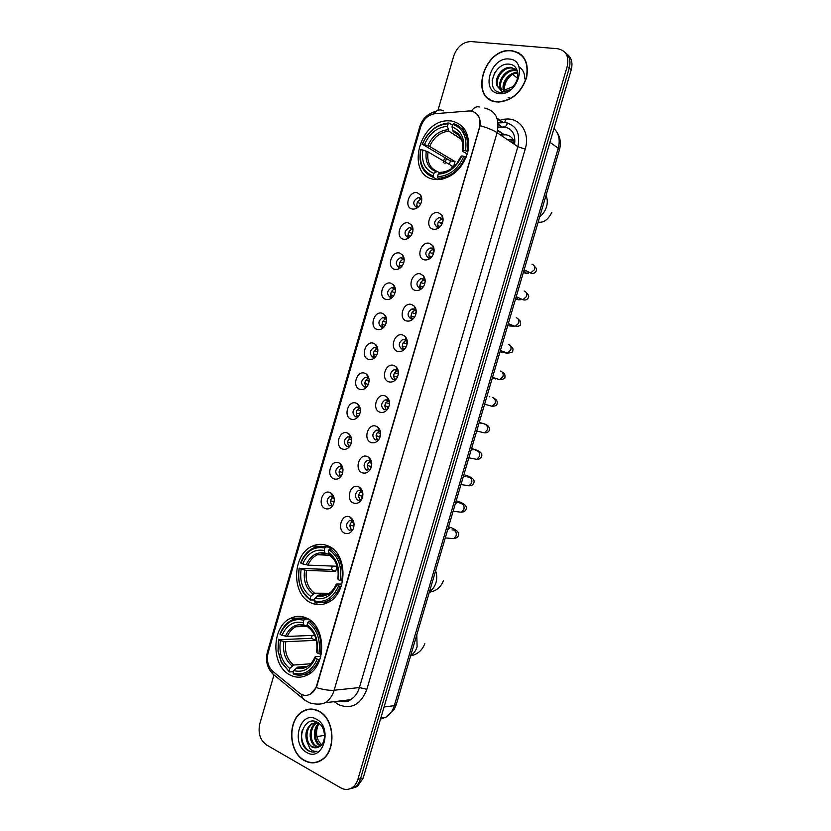 <?xml version="1.0" encoding="UTF-8"?>
<svg xmlns="http://www.w3.org/2000/svg" width="831" height="831" viewBox="0 0 831 831"><rect width="100%" height="100%" fill="white"/><g stroke="black" fill="none" stroke-linecap="round" stroke-linejoin="round"><path stroke-width="1.25" d="M327.778 545.822C322.802 543.786 317.806 543.838 312.799 545.967C292.169 553.675 290.829 594.653 311.168 602.911C316.632 605.363 322.148 605.269 327.726 602.61C348.116 593.905 347.96 552.833 327.778 545.822M306.732 618.181C301.321 615.698 295.94 615.74 290.601 618.295C271.28 626.553 270.813 666.119 290.185 675.042C296.054 677.971 301.923 677.899 307.802 674.803C326.905 665.6 325.96 625.888 306.732 618.181M451.368 120.942L447.597 120.796C418.201 120.911 405.746 175.943 434.364 179.392L440.191 179.538C454.422 176.556 463.75 166.834 468.185 150.39C470.003 133.926 464.394 124.12 451.368 120.942M412.332 209.038C403.731 207.802 408.675 190.756 417.089 192.667L420.611 195.025C422.377 198.162 422.138 201.569 419.884 205.247C417.723 208.155 415.199 209.412 412.332 209.038M421.784 199.824L419.25 197.57L418.211 197.539C412.965 200.676 412.363 203.948 416.414 207.345L418.076 207.251M403.565 239.214C395.016 237.822 399.96 220.807 408.312 222.874L411.594 224.993C413.547 228.109 413.423 231.569 411.2 235.37C409.039 238.372 406.494 239.65 403.565 239.214M412.976 229.844L410.514 227.652L409.309 227.621C404.23 230.789 403.679 234.051 407.678 237.406L409.579 237.271M394.808 269.348C386.322 267.79 391.245 250.806 399.555 253.04L402.578 254.909C404.718 258.015 404.697 261.526 402.505 265.463C400.355 268.538 397.789 269.836 394.808 269.348M404.188 259.802L401.789 257.683L400.428 257.662C395.504 260.841 395.016 264.092 398.953 267.426L401.082 267.229M386.072 299.43C377.627 297.716 382.551 280.753 390.809 283.142L393.562 284.794C395.899 287.869 395.992 291.442 393.821 295.514C391.681 298.672 389.095 299.97 386.072 299.43M395.4 289.697L393.073 287.661L391.567 287.64C386.81 290.84 386.363 294.091 390.248 297.394L392.575 297.145M377.347 329.46C368.964 327.591 373.877 310.659 382.073 313.204L384.545 314.627C387.08 317.681 387.288 321.317 385.137 325.534C383.008 328.754 380.411 330.063 377.347 329.46M386.612 319.52L384.369 317.587L382.727 317.577C378.115 320.787 377.731 324.028 381.554 327.3L384.067 327.009M368.642 359.439C360.301 357.413 365.214 340.513 373.358 343.213L375.539 344.429C378.282 347.451 378.583 351.149 376.464 355.512C374.345 358.795 371.737 360.103 368.642 359.439M377.825 349.28L375.685 347.472L373.908 347.472C369.452 350.682 369.109 353.923 372.87 357.174L375.56 356.821M359.948 389.375C351.658 387.194 356.561 370.314 364.653 373.171L366.554 374.189C369.483 377.191 369.899 380.941 367.79 385.459C365.682 388.794 363.064 390.103 359.948 389.375M369.047 378.988L367.022 377.305L365.11 377.305C360.799 380.525 360.498 383.756 364.207 386.986L367.042 386.592M351.264 419.25C343.037 416.913 347.919 400.064 355.959 403.077L357.569 403.918C360.685 406.878 361.215 410.691 359.127 415.355C357.029 418.751 354.411 420.039 351.264 419.25M360.27 408.623L358.369 407.086L356.333 407.097C352.157 410.317 351.908 413.537 355.554 416.757L357.642 416.736C355.367 413.121 356.042 410.161 359.646 407.865L356.333 407.097M342.601 449.083C334.415 446.59 339.297 429.772 347.285 432.941L348.605 433.605C351.908 436.524 352.531 440.399 350.474 445.219C348.386 448.657 345.758 449.945 342.601 449.083M351.482 438.207L349.726 436.826L347.576 436.836C343.546 440.056 343.328 443.276 346.922 446.476L350.007 445.998M333.948 478.874C325.814 476.225 330.686 459.429 338.622 462.753L339.65 463.251C343.141 466.129 343.868 470.066 341.821 475.041C339.754 478.511 337.126 479.788 333.948 478.874M342.704 467.728L341.094 466.503L338.84 466.523C334.935 469.754 334.758 472.953 338.3 476.142L341.479 475.644M325.305 508.603C317.234 505.799 322.096 489.033 329.98 492.513L330.717 492.866C334.384 495.692 335.205 499.68 333.189 504.822C331.133 508.323 328.505 509.59 325.305 508.603M333.927 497.198L332.483 496.149L330.125 496.169C326.344 499.389 326.199 502.589 329.689 505.767L332.951 505.248M433.387 229.231C424.537 227.871 429.575 210.575 438.228 212.622L441.915 215.156C443.588 218.117 443.453 221.358 441.521 224.889C439.298 228.203 436.587 229.657 433.387 229.231M443.058 220.194L440.337 217.514L439.121 217.493C433.855 220.714 433.294 224.027 437.449 227.434L439.609 227.206M424.464 259.864C415.677 258.337 420.694 241.073 429.295 243.286L432.722 245.54C434.592 248.5 434.571 251.814 432.66 255.481C430.448 258.888 427.716 260.342 424.464 259.864M434.104 250.661L431.445 248.043L430.063 248.022C424.973 251.263 424.464 254.577 428.557 257.953L430.977 257.652M415.562 290.445C406.826 288.752 411.833 271.519 420.382 273.887L423.519 275.871C425.607 278.832 425.69 282.218 423.789 286.041C421.597 289.52 418.855 290.985 415.562 290.445M425.171 281.055L422.564 278.52L421.026 278.51C416.102 281.771 415.656 285.064 419.676 288.409L422.335 288.035M406.671 320.974C397.987 319.125 402.993 301.913 411.48 304.447L414.326 306.172C416.622 309.122 416.819 312.581 414.929 316.559C412.758 320.112 409.995 321.576 406.671 320.974M416.227 311.376L413.703 308.945L411.999 308.945C407.242 312.217 406.858 315.51 410.826 318.813L413.682 318.366M397.789 351.451C389.168 349.435 394.164 332.255 402.599 334.955L405.133 336.43C407.647 339.37 407.959 342.902 406.079 347.046C403.918 350.651 401.155 352.115 397.789 351.451M407.294 341.624L404.853 339.318L403.004 339.328C398.413 342.611 398.07 345.893 401.975 349.176L405.029 348.646M388.929 381.876C380.359 379.705 385.345 362.545 393.728 365.401L395.951 366.648C398.672 369.566 399.098 373.181 397.228 377.492C395.078 381.149 392.315 382.613 388.929 381.876M398.361 371.81L396.013 369.639L394.029 369.66C389.594 372.942 389.303 376.225 393.146 379.487L396.366 378.884M380.079 412.249C371.561 409.912 376.547 392.793 384.867 395.805L386.779 396.834C389.718 399.732 390.248 403.419 388.389 407.907C386.259 411.605 383.486 413.049 380.079 412.249M389.427 401.924L387.194 399.919L385.075 399.94C380.795 403.232 380.546 406.504 384.327 409.735L387.693 409.091M371.249 442.58C362.783 440.077 367.759 422.979 376.028 426.158L377.617 426.989C380.764 429.856 381.408 433.616 379.559 438.269C377.44 442.009 374.677 443.442 371.249 442.58M380.494 431.964L378.385 430.136L376.152 430.167C372.008 433.46 371.81 436.722 375.529 439.942L379.009 439.246M362.43 472.849C354.027 470.19 358.992 453.124 367.209 456.458L368.476 457.102C371.831 459.927 372.579 463.76 370.74 468.591C368.642 472.361 365.869 473.784 362.43 472.849M371.55 461.953L369.598 460.312L367.24 460.343C363.24 463.636 363.074 466.887 366.741 470.097L370.325 469.359M353.632 503.077C345.281 500.252 350.235 483.216 358.4 486.717L359.356 487.174C362.898 489.968 363.76 493.874 361.932 498.87C359.844 502.672 357.081 504.074 353.632 503.077M362.607 491.879L360.82 490.425L358.358 490.467C354.494 493.759 354.37 497.011 357.974 500.21L360.488 500.158C357.777 496.678 358.171 493.604 361.703 490.913L358.358 490.467M344.844 533.242C336.545 530.271 341.489 513.257 349.602 516.913L350.246 517.225C353.985 519.967 354.941 523.935 353.123 529.108C351.056 532.931 348.293 534.312 344.844 533.242M353.663 521.754L352.064 520.497L349.498 520.549C345.758 523.831 345.665 527.072 349.217 530.261L352.946 529.482M417.349 207.386C416.082 203.398 417.401 200.655 421.307 199.16L421.462 199.139M408.769 237.458C407.335 233.511 408.561 230.738 412.436 229.117L412.591 229.096M400.199 267.468C398.62 263.583 399.753 260.768 403.586 259.023L403.741 259.002M391.661 297.425C389.926 293.592 390.954 290.746 394.756 288.887L394.902 288.866M383.133 327.341C381.252 323.55 382.198 320.673 385.948 318.709L386.072 318.678M374.615 357.195C372.61 353.466 373.451 350.557 377.16 348.48L377.253 348.449M366.128 386.986C363.978 383.32 364.736 380.38 368.393 378.198L368.445 378.178M357.974 417.017L358.525 416.321M349.176 446.434C346.797 442.902 347.358 439.921 350.869 437.501M340.72 476.07C338.238 472.631 338.705 469.65 342.102 467.095M332.275 505.653C329.71 502.319 330.073 499.317 333.366 496.647M438.363 227.497C436.909 223.487 438.186 220.672 442.175 219.052L439.121 217.493M429.637 258.015C428.027 254.057 429.191 251.201 433.148 249.456L430.063 248.022M420.943 288.471C419.156 284.576 420.226 281.688 424.142 279.808L421.026 278.51M412.259 318.875C410.327 315.042 411.293 312.124 415.157 310.119L415.469 310.056M403.596 349.228C401.508 345.457 402.37 342.507 406.193 340.378L406.473 340.315M394.954 379.528C392.72 375.809 393.489 372.828 397.26 370.584L397.488 370.522M386.322 409.766C383.943 406.11 384.618 403.097 388.337 400.739L388.513 400.687M377.7 439.952C375.197 436.348 375.778 433.315 379.445 430.853L379.559 430.811M369.099 470.076C366.471 466.534 366.97 463.48 370.564 460.904L370.626 460.883M351.929 530.168C349.103 526.802 349.394 523.717 352.791 520.902M468.798 110.99L471.063 111.032C478.49 112.902 481.253 118.49 479.362 127.797L316.684 685.471C315.468 689.439 313.391 692.306 310.43 694.072C306.587 696.098 302.879 695.724 299.285 692.961L272.869 671.406C267.935 666.68 266.346 660.458 268.122 652.771L420.673 126.883C423.363 119.238 428.069 114.855 434.8 113.733L468.798 110.99M514.68 143.794C513.62 138.652 510.743 135.661 506.037 134.809L500.48 134.954M452.085 166.626L451.524 168.558M325.025 602.859L324.744 603.815M360.488 500.158L361.641 499.441M511.616 50.618L511.273 50.587C483.663 47.596 468.819 99.834 496.647 101.922L498.693 102.047C512.156 100.686 521.484 92.449 526.657 77.335C529.118 62.096 524.101 53.194 511.616 50.618M488.701 98.515L489.947 99.678M318.782 711.087C313.474 708.376 308.27 708.386 303.18 711.107C287.318 718.877 287.952 752.138 304.343 760.552C309.994 763.647 315.572 763.606 321.057 760.427C336.732 751.962 335.038 718.597 318.782 711.087M310.379 709.061L308.862 709.466M517.453 52.467L519.126 53.059M476.07 113.172C479.269 115.976 480.619 120.142 480.121 125.689L317.037 685.44L316.216 687.559L310.451 694.072M305.787 710.214L307.273 709.487M349.903 788.816L354.733 787.102C357.465 785.253 359.397 782.47 360.529 778.73L569.245 68.08C570.99 61.099 569.557 55.843 564.935 52.322C569.557 55.843 570.99 61.099 569.245 68.08L360.529 778.73C359.397 782.47 357.465 785.253 354.733 787.102L349.903 788.816M273.835 675.416L259.802 723.759C257.839 733.098 260.093 740.161 266.564 744.96L340.845 787.902C344.709 790.021 348.459 789.949 352.095 787.705C354.827 785.846 356.759 783.041 357.901 779.301L567.23 66.355C569.256 56.311 566.036 50.431 557.58 48.728L471.021 41.56C462.95 41.903 457.195 46.681 453.768 55.874L437.968 110.274M315.25 762.349L316.84 762.287M521.837 55.168L520.372 54.275M352.541 788.224L357.361 786.51L363.147 778.169L571.229 69.783C572.975 62.824 571.551 57.588 566.939 54.077M511.574 142.433L514.337 142.267M513.807 140.792L509.538 141.062M523.021 56.435L521.66 55.397M496.72 101.652L498.735 101.777C512.062 100.437 521.297 92.293 526.428 77.335C528.859 62.252 523.894 53.433 511.543 50.878L511.19 50.857C483.871 47.897 469.183 99.595 496.72 101.652M504.916 92.137C503.544 85.842 505.695 80.16 511.366 75.081M503.659 90.257C500.646 83.193 509.195 71.476 517.744 72.588M504.303 90.278C502.028 83.391 509.673 72.796 517.838 73.19M501.353 89.758C495.899 83.38 504.801 68.661 514.514 70.001L517.266 70.687M501.893 89.935C497.052 83.329 505.913 69.347 515.345 70.656L517.391 71.071M497.624 86.736L504.064 90.278L512.239 86.954C520.705 80.046 519.105 65.213 509.954 64.267C494.268 61.39 485.024 90.236 499.66 92.376L501.457 92.553L510.4 89.551C507.388 91.42 504.552 92.023 501.893 91.327L497.624 86.736C492.856 80.077 501.758 66.106 511.179 67.394L517.194 70.479M499.878 89.01C492.544 83.588 501.425 66.615 512.021 68.049L516.321 69.575M509.164 59.032C490.529 56.55 480.141 92.199 499.099 93.519C517.827 96.552 528.558 59.905 509.164 59.032M490.093 99.44L491.443 100.468M492.149 80.41L494.736 72.733M518.949 66.792C522.979 69.472 524.912 73.523 524.735 78.935M509.559 97.383L508.146 97.476M517.505 78.176L512.634 74.406M514.555 143.15L513.34 142.33M316.788 762.006L318.356 761.778M304.416 760.292C310.015 763.357 315.531 763.315 320.953 760.168C336.462 751.795 334.8 718.784 318.709 711.336C313.443 708.656 308.301 708.666 303.263 711.367C287.568 719.054 288.201 751.972 304.416 760.292M321.659 744.711C316.424 739.59 315.219 733.129 318.034 725.349M320.423 745.926L319.53 745.449C313.007 741.896 312.414 728.07 319.031 723.385M320.932 745.48L320.579 745.272C314.357 741.844 313.38 728.88 319.468 723.749M318.315 747.204L315.323 746.155C308.197 742.312 308.426 726.741 316.185 723.105L316.995 722.71M318.834 746.944L316.382 745.978C309.257 742.135 309.485 726.585 317.234 722.949L317.535 722.793M306.681 740.93L311.563 746.789C314.149 748.18 316.694 748.16 319.197 746.747L319.436 746.591C326.905 742.706 325.794 726.574 317.733 722.482C303.949 714.089 294.974 742.062 307.574 750.279L308.228 750.673C311.147 752.273 314.076 752.46 317.026 751.245C314.471 751.702 312.103 750.85 309.932 748.689L306.681 740.93C304.717 733.399 306.483 727.655 311.968 723.697L318.626 723.074M316.694 747.703L312.144 746.695C305.019 742.821 305.247 727.198 313.027 723.552L315.396 722.679M316.414 719.199C300.22 709.57 290.196 743.963 306.701 752.45C322.979 762.692 333.314 727.374 316.414 719.199M311.947 709.082L310.399 709.331M314.98 751.878C306.597 753.79 298.952 740.722 302.422 729.888M437.48 179.673L433.304 177.346L433.013 175.892C422.917 171.757 418.855 163.032 420.808 149.705L422.865 150.016C421.213 161.827 424.849 169.607 433.751 173.347L437.199 171.425L439.765 172.89M449.301 164.382L450.433 160.882L422.387 144.262C428.017 131.475 436.607 124.64 448.169 123.767L447.431 126.312C437.168 127.174 429.513 133.261 424.444 144.573L429.617 146.443L455.045 161.598L453.508 166.854L428.038 151.886L422.865 150.016M461.444 139.12L448.865 131.173L447.431 126.312M437.833 178.104L440.918 178C451.919 176.141 460.083 169.067 465.412 156.789L463.875 156.28C457.943 169.379 449.166 176.172 437.542 176.65L437.833 178.104L440.357 179.517M466.181 157.256L465.412 156.789M420.808 149.705L420.538 149.933C418.45 163.904 422.709 173.045 433.304 177.346M448.169 123.767L449.104 123.04L447.836 123.071C436.213 124.536 427.633 131.682 422.117 144.501M449.104 123.04L452.5 125.232M437.542 176.65L438.28 174.095C448.595 173.554 456.406 167.498 461.714 155.948L463.875 156.28M433.751 173.347L433.013 175.892M424.444 144.573L422.387 144.262M461.714 155.948L460.893 156.592M441.718 172.173L438.28 174.095M465.194 130.093L461.631 128.286M467.043 151.2C469.068 136.793 464.612 127.61 453.674 123.653L452.75 124.38C463.147 128.192 467.396 136.97 465.505 150.691L467.895 151.73M465.505 150.691L463.345 150.369C464.934 138.237 461.153 130.425 452.002 126.935L452.75 124.38M467.271 154.109L462.94 151.439L462.514 150.962L463.345 150.369M452.002 126.935L453.155 131.558L459.034 135.37M455.045 161.598L450.433 160.882M314.367 599.982L310.389 599.982L309.994 598.912C300.822 592.067 297.238 581.908 299.274 568.404L301.144 569.245C299.43 581.233 302.619 590.29 310.711 596.419L314.502 593.189L329.242 593.292M324.807 547.982L325.814 546.943C321.794 545.842 317.806 546.144 313.879 547.837C307.948 550.589 303.554 555.565 300.708 562.753L300.812 563.086C306.192 551.067 314.191 546.029 324.807 547.982L324.08 550.475C314.669 548.834 307.532 553.311 302.692 563.917L308 565.122L337.157 566.254L335.662 571.396L306.452 570.44L301.144 569.245M328.858 554.038L325.274 553.581L324.08 550.475M299.274 568.404L331.434 569.547L332.338 566.067M323.612 602.319L327.539 602.704M329.751 546.788L325.856 546.943M314.523 601.904C318.99 603.296 323.436 602.932 327.85 600.813C333.345 597.977 337.448 593.168 340.159 586.374L338.612 585.98C332.951 598.247 324.786 603.202 314.128 600.823L314.523 601.904M341.157 586.385L340.159 586.374M299.17 568.072C296.999 582.209 300.749 592.846 310.389 599.982M325.814 546.943L330.509 547.224M314.128 600.823L314.856 598.33C324.308 600.314 331.569 595.9 336.638 585.097L338.612 585.98M310.711 596.419L309.994 598.912M302.692 563.917L300.812 563.086M336.638 585.097L336.285 584.131L336.877 584.006L341.894 584.089M325.201 595.121L318.637 595.089L314.856 598.33M332.836 548.886L329.99 548.72L328.983 549.758C338.435 556.344 342.175 566.597 340.201 580.526L341.759 580.921C343.868 566.316 339.941 555.575 329.99 548.72M341.759 580.921L342.642 580.942M340.201 580.526L338.227 579.654C339.9 567.324 336.576 558.193 328.255 552.262L328.983 549.758M337.885 578.677L338.227 579.654M328.255 552.262L330.011 555.659M331.434 569.547L335.662 571.396M293.52 671.645L289.448 671.967L281.366 661.902L278.115 650.964L278.572 639.735L280.411 640.659C278.686 652.667 281.802 661.943 289.759 668.477L293.603 665.029L310.628 663.782M315.936 638.655L315.583 640.337L285.739 641.729L280.411 640.659M303.793 620.238L304.821 619.137C300.375 617.713 296.033 618.035 291.774 620.103C286.518 622.824 282.602 627.457 280.026 634.011L280.109 634.437C285.438 622.544 293.343 617.807 303.793 620.238L303.066 622.72C293.8 620.653 286.757 624.86 281.958 635.351L287.277 636.442L314.689 635.31M307.595 625.795L304.239 625.566L303.066 622.72M278.572 639.735L311.417 638.301L312.134 635.414M304.645 674.336L308.384 674.46M306.577 618.108L302.9 618.617M293.52 674.086C298.381 675.832 303.159 675.447 307.875 672.933C312.726 670.17 316.382 665.704 318.834 659.523L317.286 659.149C311.667 671.282 303.606 675.925 293.104 673.068L293.52 674.086M319.873 659.45L318.834 659.523M278.489 639.299L278.001 651.109L281.377 662.484L289.448 671.967M304.821 619.137L308.374 619.064M293.104 673.068L293.831 670.586C303.149 672.985 310.316 668.851 315.344 658.173L317.286 659.149M289.759 668.477L289.043 670.949M281.958 635.351L280.109 634.437M315.344 658.173L315.063 656.937L315.687 656.719L320.797 656.386M307.117 666.4L297.675 667.116L293.831 670.586M311.199 621.058L308.935 621.11L307.906 622.211C317.203 629.254 320.859 639.756 318.865 653.717L320.423 654.09C322.542 639.455 318.709 628.454 308.935 621.11M320.423 654.09L321.317 654.039M318.865 653.717L316.923 652.75C318.605 640.389 315.365 631.041 307.179 624.694L307.906 622.211M316.653 651.514L316.923 652.75M307.179 624.694L308.883 627.841M311.417 638.301L315.583 640.337M442.892 217.535L442.341 217.805M442.923 221.212L441.282 223.259L442.144 223.695M438.217 222.293L441.282 223.259M440.305 226.52L437.688 225.689M433.824 247.898L433.252 248.199M434.031 251.481L432.494 253.424L433.429 253.85M429.45 252.479L432.494 253.424M431.549 256.686L428.827 255.844M424.766 278.208L424.163 278.551M425.129 281.719L423.717 283.537L424.703 283.932M420.704 282.602L423.717 283.537M419.707 285.854L419.738 288.419M423.208 286.965L419.987 285.937M415.708 308.488L415.085 308.872M416.227 311.926L414.96 313.588L415.936 313.952M411.979 312.695L414.96 313.588M410.94 315.925L411.044 318.865M414.638 317.068L411.179 315.988M406.66 338.726L406.027 339.152M407.304 342.123L406.214 343.598L407.148 343.909M403.264 342.725L406.214 343.598M402.204 345.945L402.37 349.259M406.047 347.098L402.381 345.997M397.613 368.933L396.969 369.39M398.392 372.288L397.488 373.566L398.34 373.805M394.569 372.714L397.488 373.566M397.447 377.056L393.603 375.955M388.576 399.109L387.942 399.607M389.479 402.433L388.763 403.471L389.5 403.648M385.896 402.651L388.763 403.471M388.815 406.951L384.857 405.86M387.828 406.712L387.973 408.655M380.567 432.556L380.068 433.335L380.629 433.45M377.243 432.546L380.068 433.335M380.151 436.774L376.121 435.724M379.123 436.566L379.32 438.737M371.675 462.67L371.737 463.21M368.621 462.389L371.374 463.147M371.467 466.544L367.427 465.547M370.439 466.378L370.668 468.726M360.01 492.181L362.7 492.908M362.752 496.252L358.732 495.307M361.765 496.128L362.036 498.631M352.604 519.448L352.053 520.071M351.42 521.93L353.871 522.585M354.016 525.919L350.028 525.026L349.955 526.013M353.102 525.836L353.404 528.454M421.379 202.099L420.798 203.657M417.411 202.504L420.434 203.47M416.466 205.724L416.414 207.345M418.886 206.493L416.788 205.828M412.81 227.819L412.29 228.13M412.716 231.859L412.228 233.397M408.769 232.233L411.792 233.189M407.834 235.453L407.792 237.437M410.514 236.295L408.083 235.537M403.939 257.693L403.388 258.036M404.022 261.62L403.648 263.063M400.137 261.921L403.17 262.866M399.202 265.141L399.202 267.468M402.121 266.034L399.389 265.193M395.057 287.526L394.496 287.9M395.307 291.369L395.047 292.678M391.526 291.567L394.559 292.491M390.591 294.776L390.643 297.467M393.624 295.691L390.726 294.818M386.186 317.328L385.366 317.941M386.592 321.109L386.425 322.22M382.925 321.161L385.958 322.064M382 324.36L382.104 327.404M385.252 325.337L382.083 324.381M377.316 347.098L376.744 347.535M377.866 350.827L377.773 351.721M374.355 350.703L377.378 351.596M373.41 353.902L373.586 357.288M376.796 354.889L373.472 353.913M368.465 376.827L367.894 377.295M369.141 380.536L369.109 381.159M365.827 380.214L368.808 381.076M368.32 384.379L364.84 383.392M359.615 406.525L359.054 407.024M357.32 409.673L360.249 410.504M359.823 413.807L356.239 413.256M350.786 436.182L350.246 436.711M348.823 439.09L351.658 439.879M351.295 443.172L347.742 442.227L347.67 443.12M341.977 465.817L341.458 466.368M340.357 468.455L342.954 469.172M342.756 472.475L339.214 471.572L339.131 472.974M333.179 495.421L332.691 495.982M331.901 497.779L334.197 498.392M334.187 501.737L330.696 500.875L330.634 502.797M324.578 735.373L316.902 736.578M497.624 130.519L503.846 134.736M514.555 144.449C515.812 134.664 512.436 128.826 504.407 126.935L498.101 127.122M501.072 119.456L505.83 119.103C520.154 117.545 530.334 132.96 525.202 149.144L366.855 689.315L359.428 687.559L517.858 146.672C520.528 133.386 516.466 125.388 505.664 122.656L498.039 122.884M366.855 689.315C360.883 704.532 351.482 709.664 338.664 704.719L334.228 701.655M339.484 701.021C343.296 702.133 346.984 701.686 350.537 699.702C354.754 697.178 357.714 693.127 359.428 687.559L334.145 690.239C332.379 695.983 329.356 700.149 325.066 702.746L350.537 699.702C348.075 701.904 344.366 702.351 339.401 701.032M497.26 119.01L502.475 122.624L498.049 122.946M479.373 107.002C476.392 106.212 473.763 107.573 471.489 111.094M316.216 687.559C323.404 689.73 329.388 690.623 334.145 690.239L497.083 132.669C493.115 130.103 487.454 127.777 480.121 125.689M267.852 653.8L267.416 651.961L419.769 126.717L421.037 125.751M272.142 670.762L272.942 674.066L276.661 677.109M443.411 110.866C439.838 108.944 436.639 109.941 433.803 113.857M301.56 694.415L302.297 698.082L306.192 701.084M484.733 108.061C495.723 110.783 499.846 118.978 497.083 132.669L517.858 146.672L525.202 149.144M497.468 119.726L498.216 119.674M357.901 779.301L363.147 778.169M567.23 66.355L571.229 69.783M505.83 119.103L504.77 122.032M504.282 122.531L502.475 122.624L503.306 122.521L496.959 118.116M335.672 701.478L335.277 702.496M498.153 124.359L501.934 126.946L498.091 127.216M444.72 157.495L443.183 162.772M315.115 602.89L314.741 604.168M507.461 122.998C506.141 126.821 504.303 128.13 501.934 126.946L498.122 123.871M380.494 719.095L385.916 717.195C389.905 714.733 392.71 710.879 394.32 705.644L558.224 148.209C560.343 140.013 558.931 133.438 553.986 128.483M549.935 142.288L558.224 148.209L559.419 149.829L396.262 704.626L394.372 709.144L385.916 717.195L380.837 717.932M396.262 704.626L394.32 705.644L384.047 707.015M380.608 433.45L379.757 436.389M371.769 463.802L371.104 466.046M362.918 494.154L362.482 495.66M354.079 524.465L353.861 525.223M507.409 139.629L512.987 139.276M545.998 195.482C547.504 198.91 547.691 202.66 546.538 206.742C545.292 210.814 543.027 214.138 539.745 216.714M428.038 151.886C426.802 161.505 429.741 167.976 436.867 171.311M448.896 131.194L448.387 131.215C440.056 132.264 433.803 137.344 429.617 146.443M440.399 172.37C449.405 171.778 456.25 166.47 460.956 156.446M426.293 151.149C424.953 161.443 428.152 168.278 435.88 171.622M448.065 129.709C439.111 130.54 432.38 135.879 427.872 145.705M462.576 150.889C463.864 140.346 460.551 133.5 452.635 130.332M462.067 140.304C460.343 136.004 457.476 133.178 453.456 131.828M435.621 570.824C436.971 574.688 437.085 578.636 435.963 582.645C434.738 586.613 432.587 589.605 429.502 591.62M306.452 570.44C305.143 580.412 307.834 587.995 314.502 593.189M325.596 553.799L317.463 554.713C313.287 556.666 310.129 560.136 308 565.122M317.162 595.879C325.43 597.479 331.798 593.604 336.275 584.255M304.603 570.128C303.201 580.599 306.005 588.545 313.027 593.978M324.942 553.02C316.715 551.68 310.451 555.617 306.151 564.81M318.637 595.089L327.892 594.134C331.32 592.316 334.104 589.002 336.264 584.183M337.864 578.823C339.235 568.092 336.316 560.084 329.118 554.807M416.788 634.842L417.1 646.767C415.874 650.715 413.745 653.654 410.691 655.566M285.739 641.729C284.42 651.743 287.048 659.502 293.603 665.029M304.426 625.722L295.701 626.771C292.013 628.693 289.209 631.924 287.277 636.442M296.179 668.01C304.312 669.973 310.597 666.348 315.042 657.113M283.88 641.501C282.457 652.003 285.199 660.136 292.107 665.911M303.969 625.12C295.867 623.416 289.687 627.114 285.417 636.193M297.675 667.116C301.092 668.166 304.437 667.823 307.699 666.098C310.129 664.997 312.581 661.964 315.042 656.999M316.621 651.701C318.003 640.93 315.157 632.734 308.083 627.104M532.006 264.237C534.333 265.047 535.143 266.855 534.437 269.67L530.625 272.984L527.259 271.322M526.927 273.451L525.441 273.212L524.59 270.532M524.132 290.995C526.449 291.847 527.249 293.675 526.542 296.48L522.907 299.731L519.51 298.194M519.105 299.877L517.62 299.607L516.83 297.55M516.269 317.722C518.565 318.605 519.365 320.444 518.669 323.249L515.199 326.427L513.714 326.396L511.771 325.046M512.073 325.731L509.798 325.97L512.53 326.116L512.28 325.253M508.416 344.398C510.701 345.322 511.501 347.181 510.795 349.986L507.492 353.092L505.871 353.061L504.064 351.856M503.918 352.365L501.997 352.292L504.542 352.583M500.574 371.041C502.848 371.997 503.638 373.877 502.942 376.682L499.795 379.715L496.377 378.624M495.619 378.926L492.305 378.053M492.752 397.644C495.016 398.641 495.795 400.532 495.089 403.336L492.097 406.297L488.711 405.362M489.272 396.647L489.812 396.792M484.566 424.122L484.93 424.215C487.184 425.243 487.963 427.155 487.257 429.949L484.411 432.837L481.076 432.047M480.671 423.156L482.479 423.332C487.693 424.579 489.968 426.905 489.293 430.333C488.597 432.12 486.976 432.951 484.411 432.837L476.724 431.019M476.412 450.589L477.129 450.734C479.362 451.804 480.131 453.736 479.435 456.531L476.724 459.346L473.452 458.702M472.455 449.758L474.813 449.561L475.249 450.35M468.269 477.046L469.328 477.223C471.561 478.324 472.32 480.276 471.624 483.06L469.037 485.803L465.848 485.304M464.352 476.381L467.157 475.748L467.697 476.952M460.145 503.493L461.548 503.669C463.76 504.812 464.519 506.775 463.823 509.559L461.361 512.239L458.265 511.865M456.323 502.984L459.522 501.893L460.094 503.482M452.054 529.918L453.778 530.085C455.98 531.258 456.728 533.232 456.032 536.026L453.695 538.623L450.693 538.374M448.345 529.576C449.675 527.633 450.859 527.114 451.887 528.007C457.414 530.334 459.533 532.92 458.245 535.777C457.943 537.19 456.427 538.145 453.695 538.623L445.291 537.927M330.177 547.027L324.869 546.705M319.416 546.372L312.799 545.967M306.265 617.963L290.601 618.295M421.307 199.16L418.211 197.539M412.436 229.117L409.309 227.621M403.586 259.023L400.428 257.662M394.756 288.887L391.567 287.64M385.948 318.709L382.727 317.577M377.16 348.48L373.908 347.472M368.393 378.198L365.11 377.305M350.827 437.47L347.576 436.836M342.008 467.022L338.84 466.523M333.21 496.533L330.125 496.169M415.157 310.119L411.999 308.945M406.193 340.378L403.004 339.328M397.26 370.584L394.029 369.66M388.337 400.739L385.075 399.94M379.445 430.853L376.152 430.167M370.564 460.904L367.24 460.343M352.708 520.85L349.498 520.549M497.676 130.228L504.292 134.715M352.448 520.684L350.246 517.225M361.392 490.706L359.356 487.174M370.356 460.696L368.476 457.102M379.341 430.635L377.617 426.989M388.337 400.532L386.779 396.834M397.343 370.387L395.951 366.648M406.369 340.201L405.133 336.43M415.396 309.973L414.326 306.172M424.444 279.704L423.519 275.871M433.491 249.393L432.722 245.54M442.539 219.031L441.915 215.156M332.93 496.356L330.717 492.866M341.707 466.814L339.65 463.251M350.505 437.22L348.605 433.605M359.324 407.585L357.569 403.918M368.154 377.918L366.554 374.189M376.994 348.199L375.539 344.429M385.854 318.45L384.545 314.627M394.715 288.648L393.562 284.794M403.596 258.805L402.578 254.909M412.467 228.92L411.594 224.993M421.359 198.983L420.611 195.025M267.374 652.096C265.266 660.583 267.115 667.906 272.942 674.066L304.967 700.284L308.841 702.444C307.844 702.527 318.553 705.924 325.066 702.746M419.8 126.603C422.377 118.625 427.861 113.494 436.275 111.209M352.095 787.705L357.361 786.51M446.424 158.503L444.897 163.769M317.089 602.89L316.611 604.521M557.154 132.607C560.406 137.759 561.164 143.503 559.419 149.829M515.345 70.656L514.514 70.001M512.021 68.049L511.179 67.394M321.649 760.043L320.953 760.168M317.234 722.949L316.185 723.105M313.027 723.552L311.968 723.697M461.631 139.577L448.865 131.173M442.84 179.081L440.918 178M443.245 172.09L445.042 171.716M456.738 163.614L460.893 156.54M453.155 131.558C460.467 133.999 463.594 140.47 462.514 150.962M551.836 212.321C548.19 219.706 543.63 222.968 538.166 222.106M329.543 555.326L317.463 554.713L325.274 553.581M330.748 600.803L327.85 600.813M329.284 555.17C336.295 560.156 339.152 568.02 337.843 578.75M443.359 580.838C440.69 587.392 436.015 591.184 429.326 592.202M307.813 626.408L295.701 626.771L304.239 625.566M310.929 672.684L307.875 672.933M281.366 661.902L281.377 662.484M308.197 627.363C315.146 632.786 317.951 640.867 316.611 651.608M424.849 643.713C422.075 650.517 417.339 654.558 410.618 655.825M524.143 269.774L530.625 272.984C533.087 273.95 534.946 273.295 536.203 271.02C536.909 269.244 536.338 267.738 534.51 266.533M523.27 272.745L528.454 273.264L527.778 271.581M516.217 296.719L522.907 299.731C525.483 300.438 527.301 299.752 528.35 297.675C529.202 296.272 528.589 294.745 526.532 293.104M515.521 299.118L520.476 299.711L520.019 298.433M508.302 323.643L515.199 326.427C518.991 326.386 520.767 325.669 520.518 324.277C520.954 321.981 520.299 320.423 518.544 319.603M509.798 325.97L507.772 325.461M500.397 350.526L507.492 353.092C511.387 352.791 513.122 352.043 512.696 350.848C513.454 348.989 512.727 347.379 510.514 346.028M501.997 352.292L500.033 351.773M492.503 377.388L499.795 379.715C503.773 379.154 505.466 378.375 504.884 377.378C505.31 374.791 504.49 373.109 502.433 372.35M484.608 404.219L492.097 406.297C495.172 406.182 496.834 405.372 497.083 403.876C497.572 401.269 496.626 399.493 494.227 398.548M481.211 422.937L479.279 422.335M468.85 457.798L476.724 459.346C479.342 459.294 480.941 458.432 481.513 456.749C482.78 453.726 480.547 451.326 474.813 449.561M473.577 449.156L471.582 448.501M460.987 484.535L469.037 485.803C471.676 485.626 473.244 484.733 473.753 483.133C475.041 480.173 472.849 477.711 467.157 475.748M465.952 475.332L463.906 474.626M453.134 511.252L461.361 512.239C463.688 512.104 465.235 511.19 465.994 509.476C467.365 506.65 465.204 504.126 459.522 501.893M458.338 501.467L456.24 500.709M450.734 527.571L448.574 526.74"/></g></svg>

